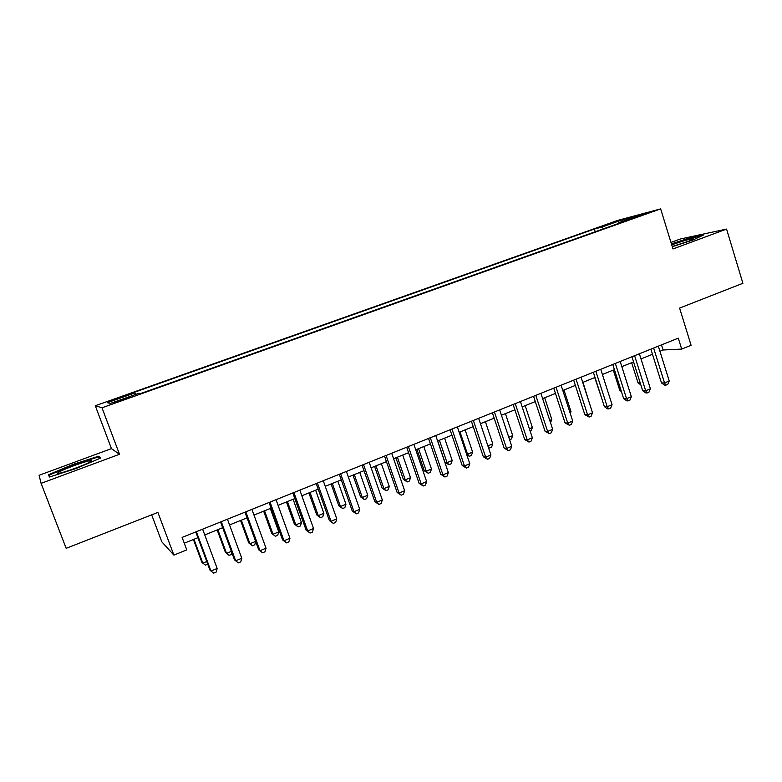<?xml version="1.0" encoding="UTF-8"?>
<svg xmlns="http://www.w3.org/2000/svg" width="782" height="782" viewBox="0 0 782 782"><rect width="100%" height="100%" fill="white"/><g stroke="black" fill="none" stroke-linecap="round" stroke-linejoin="round"><path stroke-width="1.17" d="M122.813 400.052L129.91 397.012L121.288 399.788L114.162 402.838L122.813 400.052M151.669 514.839L161.796 541.818L173.887 555.112L186.761 549.883L182.108 537.41L678.287 338.147L681.689 349.085L691.083 345.273L679.587 308.088L742.9 283.289L726.566 229.077L680.193 239.038L670.985 242.43M41.084 483.354L119.49 454.274L111.445 448.624L39.1 475.28L41.084 483.354L66.177 548.319L157.896 512.406L173.887 555.112M111.445 448.624L95.287 405.741L617.692 220.407L660.653 208.892L101.992 407.784L95.287 405.741M636.802 216.428L629.588 219.243L639.989 215.959L647.203 213.144L636.802 216.428L636.978 216.995M603.518 228.803L601.876 227.073L594.369 229.048L133.184 392.72L134.934 392.887L107.3 402.701L110.399 403.414L138.932 393.268L140.858 393.454L627.027 220.436L618.865 222.587L618.718 223.388M601.876 227.073L622.364 219.791L639.823 215.128L618.865 222.587M660.653 208.892L672.989 248.959L726.566 229.077M119.49 454.274L101.992 407.784M659.93 351.274L663.097 349.994L681.689 349.085M184.269 543.207L197.914 537.693M204.757 534.937L222.665 527.713M229.546 524.927L247.053 517.87M253.984 515.074L271.11 508.163M278.079 505.348L294.824 498.593M301.832 495.768L318.206 489.161M325.244 486.316L341.265 479.855M348.342 477L364.011 470.676M371.118 467.812L386.445 461.624M393.581 458.741L408.566 452.7M415.741 449.806L430.403 443.893M437.597 440.98L451.937 435.193M459.171 432.28L473.198 426.62M480.451 423.697L494.165 418.155M501.448 415.222L514.869 409.807M522.171 406.865L535.299 401.567M542.62 398.605L555.464 393.424M562.805 390.462L575.366 385.399M582.727 382.427L595.014 377.462M602.404 374.49L614.417 369.642M621.817 366.65L633.576 361.91M640.996 358.918L652.501 354.275M661.504 344.891L663.097 349.994M595.219 231.755L594.369 229.048M134.934 392.887L135.667 394.431M622.316 221.355L622.364 219.791M672.295 246.711L693.106 239.966L703.614 234.942L689.753 237.904L671.425 243.867M49.403 477.03L75.942 468.565L100.634 458.076L98.591 456.229L73.068 464.391L48.582 474.694L49.403 477.03M689.9 238.402L689.753 237.904M49.471 477.01L48.582 474.694M73.273 464.938L73.068 464.391M99.353 458.232L98.591 456.229M650.888 349.153L661.484 382.936L664.544 382.945L653.615 348.058M669.226 381L667.769 384.373L665.902 385.155L664.544 382.945L669.226 381L658.327 346.172M665.902 385.155L664.671 385.145L661.484 382.936M631.651 362.682L638.034 382.887L640.204 382.897M640.82 384.822L638.034 382.887M672.227 246.496L687.388 241.618C692.422 239.722 694.377 238.725 693.223 238.627C688.952 239.233 681.787 241.306 671.728 244.854M671.562 244.326L689.558 238.471L701.571 235.92M89.891 462.064C91.875 460.96 92.178 460.461 90.8 460.569C86.88 460.754 65.825 468.271 59.53 471.751C57.037 473.11 56.891 473.618 59.08 473.276C64.271 472.533 84.417 465.192 89.891 462.064M50.234 476.766L49.569 474.928L73.293 464.938L98.043 457.02L99.637 458.496M631.954 356.758L642.687 390.726L645.668 390.765L634.603 355.693M650.409 388.801L648.972 392.183L647.076 392.975L645.668 390.765L650.409 388.801L639.373 353.777M647.076 392.975L645.883 392.955L642.687 390.726M612.775 364.461L623.645 398.615L626.558 398.693L615.346 363.435M631.357 396.699L629.93 400.101L628.014 400.892L626.558 398.693L631.357 396.699L620.185 361.489M628.014 400.892L626.851 400.863L623.645 398.615M593.352 372.261L604.359 406.601L607.203 406.718L595.835 371.264M612.062 404.705L610.654 408.116L608.719 408.918L607.203 406.718L612.062 404.705L600.742 369.29M608.719 408.918L607.575 408.869L604.359 406.601M573.675 380.16L584.838 414.695L587.595 414.851L576.08 379.192M592.521 412.808L591.133 416.229L589.159 417.041L587.595 414.851L592.521 412.808L581.046 377.198M589.159 417.041L584.838 414.695M613.313 370.082L619.784 390.394L621.035 390.413M621.387 391.518L619.784 390.394M594.75 377.569L601.602 397.999M589.667 403.962L583.001 382.31M569.834 412.124L570.997 411.645L563.969 389.993M570.997 411.645L570.274 413.463M553.744 388.165L565.054 422.886L567.742 423.091L556.07 387.237M572.727 421.019L571.349 424.45L569.355 425.281L567.742 423.091L572.727 421.019L561.095 385.213M569.355 425.281L565.054 422.886M549.746 420.393L551.809 419.543L544.692 397.774M551.809 419.543L550.528 422.788M533.559 396.269L545.015 431.185L547.615 431.429L535.797 395.369M552.669 429.338L551.32 432.778L549.296 433.619L547.615 431.429L552.669 429.338L540.89 393.326M549.296 433.619L545.015 431.185M529.394 428.761L532.386 427.529L525.172 405.643M532.386 427.529L531.105 430.843L530.196 431.214M513.109 404.49L524.722 439.601L527.234 439.885L515.25 403.62M532.356 437.764L531.017 441.214L528.974 442.065L527.234 439.885L532.356 437.764L520.411 401.547M528.974 442.065L524.722 439.601M508.769 437.246L512.718 435.623L505.407 413.619M512.718 435.623L511.448 438.946L509.59 439.719M492.386 412.808L504.155 448.115L506.589 448.448L494.439 411.977M511.77 446.297L510.451 449.758L508.378 450.618L506.589 448.448L511.77 446.297L499.669 409.885M508.378 450.618L504.155 448.115M487.87 445.848L492.797 443.824L485.397 421.693M492.797 443.824L491.546 447.157L488.506 447.763M489.542 447.978L487.948 446.102M471.39 421.244L483.315 456.747L485.661 457.128L473.345 420.452M490.92 454.948L489.62 458.418L487.518 459.298L485.661 457.128L490.92 454.948L478.652 418.321M487.518 459.298L483.315 456.747M460.021 431.938L467.538 454.215L472.621 452.123L465.124 429.875M466.522 454.049L467.538 454.215L469.366 456.307L466.815 454.928M472.621 452.123L471.39 455.466L469.366 456.307M450.109 429.787L462.201 465.495L464.449 465.916L451.976 429.035M469.787 463.706L468.496 467.196L466.375 468.086L464.449 465.916L469.787 463.706L457.343 426.874M466.375 468.086L462.201 465.495M437.705 440.94L444.958 462.26L447.04 462.651L452.192 460.53L444.596 438.164M439.416 440.246L447.04 462.651L448.917 464.733L444.958 462.26M452.192 460.53L450.979 463.882L448.917 464.733M428.546 438.448L440.804 474.361L442.964 474.83L430.305 437.734M448.36 472.592L447.099 476.091L444.948 476.991L442.964 474.83L448.36 472.592L435.75 435.545M444.948 476.991L440.804 474.361M416.923 449.327L424.274 470.754L426.278 471.194L431.488 469.044L423.795 446.551M418.556 448.673L426.278 471.194L428.213 473.266L424.274 470.754M431.488 469.044L430.296 472.406L428.213 473.266M406.689 447.226L419.113 483.344L421.175 483.863L408.351 446.551M426.649 481.595L425.408 485.104L423.228 486.013L421.175 483.863L426.649 481.595L413.864 444.342M423.228 486.013L419.113 483.344M395.887 457.812L403.336 479.366L405.242 479.845L410.521 477.675L402.72 455.056M397.412 457.196L405.242 479.845L407.236 481.917L403.336 479.366M410.521 477.675L409.348 481.047L407.236 481.917M384.529 456.121L397.139 492.455L399.094 493.022L386.083 455.495M404.646 490.725L403.424 494.244L401.215 495.162L399.094 493.022L404.646 490.725L391.684 453.247M401.215 495.162L397.139 492.455M374.568 466.414L382.115 488.085L383.923 488.613L389.28 486.414L381.381 463.667M375.995 465.837L383.923 488.613L385.995 490.676L382.115 488.085M389.28 486.414L388.126 489.796L385.995 490.676M362.066 465.134L374.852 501.682L376.709 502.308L363.522 464.557M382.339 499.972L381.137 503.51L378.899 504.439L376.709 502.308L382.339 499.972L369.192 462.279M378.899 504.439L374.852 501.682M352.965 475.133L360.619 496.922L362.34 497.499L367.765 495.26L359.749 472.396M354.295 474.596L362.34 497.499L364.461 499.551L360.619 496.922M367.765 495.26L366.631 498.662L364.461 499.551M339.3 474.283L352.262 511.047L354.021 511.721L340.639 473.745M359.72 509.356L358.547 512.894L356.269 513.842L354.021 511.721L359.72 509.356L346.387 471.438M356.269 513.842L352.262 511.047M331.079 483.96L338.841 505.876L340.453 506.501L345.957 504.234L337.834 481.243M332.311 483.472L340.453 506.501L342.653 508.554L338.841 505.876M345.957 504.234L344.842 507.645L342.653 508.554M316.211 483.55L329.359 520.529L331.011 521.262L317.433 483.061M336.788 518.867L335.644 522.415L333.327 523.383L331.011 521.262L336.788 518.867L323.259 480.725M333.327 523.383L329.359 520.529M308.9 492.914L316.769 514.947L318.284 515.621L323.856 513.324L315.625 490.197M310.024 492.465L318.284 515.621L320.542 517.664L316.769 514.947M323.856 513.324L322.771 516.746L320.542 517.664M292.8 492.953L306.133 530.147L307.678 530.939L293.905 492.513M313.533 528.505L312.409 532.073L310.073 533.05L307.678 530.939L313.533 528.505L299.819 490.138M310.073 533.05L306.133 530.147M286.427 501.985L294.394 524.145L295.811 524.869L301.461 522.542L293.113 499.287M287.444 501.575L295.811 524.869L298.137 526.902L294.394 524.145M301.461 522.542L300.396 525.973L298.137 526.902M269.057 502.494L282.585 539.912L284.013 540.753L270.034 502.093M289.956 538.29L288.851 541.867L286.486 542.855L284.013 540.753L289.956 538.29L276.036 499.688M286.486 542.855L282.585 539.912M263.651 511.174L271.725 533.461L273.035 534.233L278.763 531.887L270.298 508.486M264.551 510.812L273.035 534.233L275.43 536.266L271.725 533.461M278.763 531.887L277.718 535.328L275.43 536.266M244.981 512.161L258.705 549.805L260.005 550.704L245.831 511.819M266.036 548.202L264.961 551.799L262.557 552.796L260.005 550.704L266.036 548.202L251.912 509.375M262.557 552.796L258.705 549.805M240.563 520.489L248.754 542.904L249.947 543.734L255.636 541.398M241.345 520.177L249.947 543.734L252.42 545.758L248.754 542.904M255.694 541.545L254.737 544.8L252.42 545.758M220.553 521.965L234.483 559.834L235.665 560.802L221.277 521.682M241.785 558.27L240.729 561.867L238.295 562.884L235.665 560.802L241.785 558.27L227.445 519.199M217.152 529.932L225.46 552.483L226.545 553.363L231.364 551.378M217.816 529.668L226.545 553.363L229.087 555.376L231.433 554.409L231.892 552.806M195.774 531.916L209.908 570.019L210.964 571.046L196.36 531.682M217.171 568.475L216.155 572.082L213.672 573.108L210.964 571.046L217.171 568.475L202.626 529.17M193.418 539.512L201.844 562.19L202.821 563.128L206.751 561.505M193.965 539.287L202.821 563.128L205.431 565.132L207.738 564.174M692.363 239.575L693.223 238.627M89.392 462.328L90.8 460.569"/></g></svg>
